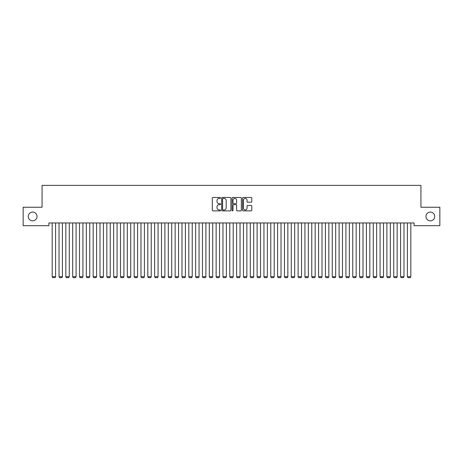 <?xml version="1.0" encoding="UTF-8"?>
<svg xmlns="http://www.w3.org/2000/svg" width="463" height="463" viewBox="0 0 463 463"><rect width="100%" height="100%" fill="white"/><g stroke="black" fill="none" stroke-linecap="round" stroke-linejoin="round"><path stroke-width="0.69" d="M220.573 197.933A0.469 0.469 0 0 0 220.099 197.464L212.974 197.464A0.671 0.671 0 0 0 212.309 198.135L212.309 210.202A0.671 0.671 0 0 0 212.974 210.873L220.099 210.873A0.469 0.469 0 0 0 220.573 210.405A0.469 0.469 0 0 0 220.099 209.936L219.178 209.936A2.147 2.147 0 0 1 217.031 207.789L217.031 206.782A2.147 2.147 0 0 1 219.178 204.64L220.099 204.64A0.469 0.469 0 0 0 220.573 204.171A0.469 0.469 0 0 0 220.099 203.697L219.178 203.697A2.147 2.147 0 0 1 217.031 201.555L217.031 200.548A2.147 2.147 0 0 1 219.178 198.401L220.099 198.401A0.469 0.469 0 0 0 220.573 197.933M425.983 216.464A4.37 4.37 0 0 0 430.353 220.839A4.37 4.37 0 0 0 434.728 216.464A4.37 4.37 0 0 0 430.353 212.095A4.37 4.37 0 0 0 425.983 216.464M28.272 216.464A4.37 4.37 0 0 0 32.647 220.839A4.37 4.37 0 0 0 37.017 216.464A4.37 4.37 0 0 0 32.647 212.095A4.37 4.37 0 0 0 28.272 216.464M251.096 202.192A0.671 0.671 0 0 0 251.768 201.521L251.768 198.135A0.671 0.671 0 0 0 251.096 197.464L243.185 197.464A0.671 0.671 0 0 0 242.514 198.135L242.514 210.202A0.671 0.671 0 0 0 243.185 210.873L251.096 210.873A0.671 0.671 0 0 0 251.768 210.202L251.768 206.11A0.671 0.671 0 0 0 251.096 205.445L247.711 205.445A0.671 0.671 0 0 0 247.039 206.11L247.039 208.142A1.794 1.794 0 0 1 245.245 209.936A1.794 1.794 0 0 1 243.451 208.142L243.451 200.195A1.794 1.794 0 0 1 245.245 198.401A1.794 1.794 0 0 1 247.039 200.195L247.039 201.521A0.671 0.671 0 0 0 247.711 202.192L251.096 202.192M414.096 222.952L48.904 222.952L48.904 225.689L23.15 225.689L23.15 207.245L42.075 207.245L42.075 185.385L420.925 185.385L420.925 207.245L439.85 207.245L439.85 225.689L414.096 225.689L414.096 222.952M230.915 198.135A0.671 0.671 0 0 0 230.244 197.464L222.333 197.464A0.671 0.671 0 0 0 221.661 198.135L221.661 210.202A0.671 0.671 0 0 0 222.333 210.873L230.244 210.873A0.671 0.671 0 0 0 230.915 210.202L230.915 198.135M232.756 197.464L240.667 197.464A0.671 0.671 0 0 1 241.339 198.135L241.339 210.202A0.671 0.671 0 0 1 240.667 210.873L237.282 210.873A0.671 0.671 0 0 1 236.61 210.202L236.61 205.306A0.671 0.671 0 0 0 235.945 204.64L233.693 204.64A0.671 0.671 0 0 0 233.028 205.306L233.028 210.405A0.469 0.469 0 0 1 232.553 210.873A0.469 0.469 0 0 1 232.085 210.405L232.085 198.135A0.671 0.671 0 0 1 232.756 197.464M223.068 198.401A0.469 0.469 0 0 0 222.599 198.87L222.599 209.467A0.469 0.469 0 0 0 223.068 209.936L224.04 209.936A2.147 2.147 0 0 0 226.187 207.789L226.187 200.548A2.147 2.147 0 0 0 224.04 198.401L223.068 198.401M236.61 200.23A1.794 1.794 0 0 0 234.816 198.436A1.794 1.794 0 0 0 233.028 200.23L233.028 203.031A0.671 0.671 0 0 0 233.693 203.697L235.945 203.697A0.671 0.671 0 0 0 236.61 203.031L236.61 200.23M55.601 222.952L55.601 276.729L52.18 276.729L52.18 222.952M55.601 276.729L55.085 277.615L52.695 277.615L52.18 276.729M62.43 222.952L62.43 276.729L59.015 276.729L59.015 222.952M62.43 276.729L61.915 277.615L59.524 277.615L59.015 276.729M69.259 222.952L69.259 276.729L65.844 276.729L65.844 222.952M69.259 276.729L68.75 277.615L66.359 277.615L65.844 276.729M76.094 222.952L76.094 276.729L72.674 276.729L72.674 222.952M76.094 276.729L75.579 277.615L73.189 277.615L72.674 276.729M82.923 222.952L82.923 276.729L79.509 276.729L79.509 222.952M82.923 276.729L82.408 277.615L80.018 277.615L79.509 276.729M89.753 222.952L89.753 276.729L86.338 276.729L86.338 222.952M89.753 276.729L89.243 277.615L86.853 277.615L86.338 276.729M96.588 222.952L96.588 276.729L93.167 276.729L93.167 222.952M96.588 276.729L96.072 277.615L93.682 277.615L93.167 276.729M103.417 222.952L103.417 276.729L100.002 276.729L100.002 222.952M103.417 276.729L102.902 277.615L100.512 277.615L100.002 276.729M110.246 222.952L110.246 276.729L106.831 276.729L106.831 222.952M110.246 276.729L109.737 277.615L107.347 277.615L106.831 276.729M117.081 222.952L117.081 276.729L113.661 276.729L113.661 222.952M117.081 276.729L116.566 277.615L114.176 277.615L113.661 276.729M123.91 222.952L123.91 276.729L120.496 276.729L120.496 222.952M123.91 276.729L123.395 277.615L121.005 277.615L120.496 276.729M130.74 222.952L130.74 276.729L127.325 276.729L127.325 222.952M130.74 276.729L130.23 277.615L127.84 277.615L127.325 276.729M137.569 222.952L137.569 276.729L134.154 276.729L134.154 222.952M137.569 276.729L137.06 277.615L134.669 277.615L134.154 276.729M144.404 222.952L144.404 276.729L140.989 276.729L140.989 222.952M144.404 276.729L143.889 277.615L141.499 277.615L140.989 276.729M151.233 222.952L151.233 276.729L147.819 276.729L147.819 222.952M151.233 276.729L150.724 277.615L148.334 277.615L147.819 276.729M158.062 222.952L158.062 276.729L154.648 276.729L154.648 222.952M158.062 276.729L157.553 277.615L155.163 277.615L154.648 276.729M164.897 222.952L164.897 276.729L161.483 276.729L161.483 222.952M164.897 276.729L164.382 277.615L161.992 277.615L161.483 276.729M171.727 222.952L171.727 276.729L168.312 276.729L168.312 222.952M171.727 276.729L171.217 277.615L168.821 277.615L168.312 276.729M178.556 222.952L178.556 276.729L175.141 276.729L175.141 222.952M178.556 276.729L178.047 277.615L175.656 277.615L175.141 276.729M185.391 222.952L185.391 276.729L181.976 276.729L181.976 222.952M185.391 276.729L184.876 277.615L182.486 277.615L181.976 276.729M192.22 222.952L192.22 276.729L188.806 276.729L188.806 222.952M192.22 276.729L191.711 277.615L189.315 277.615L188.806 276.729M199.049 222.952L199.049 276.729L195.635 276.729L195.635 222.952M199.049 276.729L198.54 277.615L196.15 277.615L195.635 276.729M205.885 222.952L205.885 276.729L202.47 276.729L202.47 222.952M205.885 276.729L205.369 277.615L202.979 277.615L202.47 276.729M212.714 222.952L212.714 276.729L209.299 276.729L209.299 222.952M212.714 276.729L212.204 277.615L209.808 277.615L209.299 276.729M219.543 222.952L219.543 276.729L216.128 276.729L216.128 222.952M219.543 276.729L219.034 277.615L216.643 277.615L216.128 276.729M226.378 222.952L226.378 276.729L222.963 276.729L222.963 222.952M226.378 276.729L225.863 277.615L223.473 277.615L222.963 276.729M233.207 222.952L233.207 276.729L229.793 276.729L229.793 222.952M233.207 276.729L232.698 277.615L230.302 277.615L229.793 276.729M240.037 222.952L240.037 276.729L236.622 276.729L236.622 222.952M240.037 276.729L239.527 277.615L237.137 277.615L236.622 276.729M246.872 222.952L246.872 276.729L243.457 276.729L243.457 222.952M246.872 276.729L246.357 277.615L243.966 277.615L243.457 276.729M253.701 222.952L253.701 276.729L250.286 276.729L250.286 222.952M253.701 276.729L253.192 277.615L250.796 277.615L250.286 276.729M260.53 222.952L260.53 276.729L257.115 276.729L257.115 222.952M260.53 276.729L260.021 277.615L257.631 277.615L257.115 276.729M267.365 222.952L267.365 276.729L263.951 276.729L263.951 222.952M267.365 276.729L266.85 277.615L264.46 277.615L263.951 276.729M274.194 222.952L274.194 276.729L270.78 276.729L270.78 222.952M274.194 276.729L273.685 277.615L271.289 277.615L270.78 276.729M281.024 222.952L281.024 276.729L277.609 276.729L277.609 222.952M281.024 276.729L280.514 277.615L278.124 277.615L277.609 276.729M287.859 222.952L287.859 276.729L284.444 276.729L284.444 222.952M287.859 276.729L287.344 277.615L284.953 277.615L284.444 276.729M294.688 222.952L294.688 276.729L291.273 276.729L291.273 222.952M294.688 276.729L294.179 277.615L291.783 277.615L291.273 276.729M301.517 222.952L301.517 276.729L298.103 276.729L298.103 222.952M301.517 276.729L301.008 277.615L298.618 277.615L298.103 276.729M308.352 222.952L308.352 276.729L304.938 276.729L304.938 222.952M308.352 276.729L307.837 277.615L305.447 277.615L304.938 276.729M315.181 222.952L315.181 276.729L311.767 276.729L311.767 222.952M315.181 276.729L314.666 277.615L312.276 277.615L311.767 276.729M322.011 222.952L322.011 276.729L318.596 276.729L318.596 222.952M322.011 276.729L321.501 277.615L319.111 277.615L318.596 276.729M328.846 222.952L328.846 276.729L325.431 276.729L325.431 222.952M328.846 276.729L328.331 277.615L325.94 277.615L325.431 276.729M335.675 222.952L335.675 276.729L332.26 276.729L332.26 222.952M335.675 276.729L335.16 277.615L332.77 277.615L332.26 276.729M342.504 222.952L342.504 276.729L339.09 276.729L339.09 222.952M342.504 276.729L341.995 277.615L339.605 277.615L339.09 276.729M349.339 222.952L349.339 276.729L345.919 276.729L345.919 222.952M349.339 276.729L348.824 277.615L346.434 277.615L345.919 276.729M356.169 222.952L356.169 276.729L352.754 276.729L352.754 222.952M356.169 276.729L355.653 277.615L353.263 277.615L352.754 276.729M362.998 222.952L362.998 276.729L359.583 276.729L359.583 222.952M362.998 276.729L362.488 277.615L360.098 277.615L359.583 276.729M369.833 222.952L369.833 276.729L366.412 276.729L366.412 222.952M369.833 276.729L369.318 277.615L366.928 277.615L366.412 276.729M376.662 222.952L376.662 276.729L373.247 276.729L373.247 222.952M376.662 276.729L376.147 277.615L373.757 277.615L373.247 276.729M383.491 222.952L383.491 276.729L380.077 276.729L380.077 222.952M383.491 276.729L382.982 277.615L380.592 277.615L380.077 276.729M390.326 222.952L390.326 276.729L386.906 276.729L386.906 222.952M390.326 276.729L389.811 277.615L387.421 277.615L386.906 276.729M397.156 222.952L397.156 276.729L393.741 276.729L393.741 222.952M397.156 276.729L396.641 277.615L394.25 277.615L393.741 276.729M403.985 222.952L403.985 276.729L400.57 276.729L400.57 222.952M403.985 276.729L403.476 277.615L401.085 277.615L400.57 276.729M410.82 222.952L410.82 276.729L407.399 276.729L407.399 222.952M410.82 276.729L410.305 277.615L407.915 277.615L407.399 276.729"/></g></svg>
